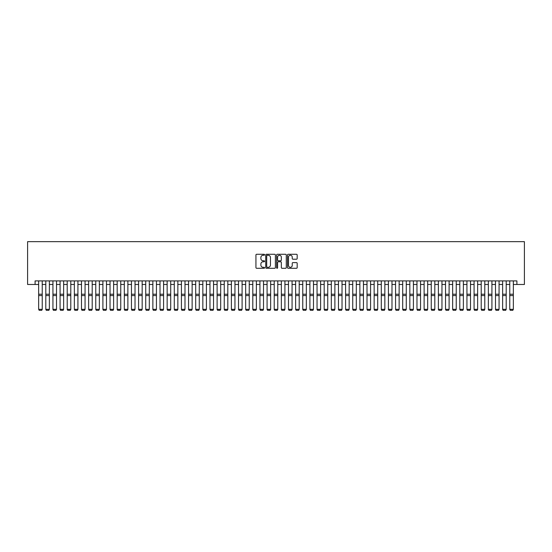 <?xml version="1.0" encoding="UTF-8"?>
<svg xmlns="http://www.w3.org/2000/svg" width="552" height="552" viewBox="0 0 552 552"><rect width="100%" height="100%" fill="white"/><g stroke="black" fill="none" stroke-linecap="round" stroke-linejoin="round"><path stroke-width="0.83" d="M264.58 254.762A0.49 0.49 0 0 0 264.091 254.272L256.645 254.272A0.704 0.704 0 0 0 255.942 254.976L255.942 267.582A0.704 0.704 0 0 0 256.645 268.286L264.091 268.286A0.49 0.49 0 0 0 264.58 267.796A0.49 0.49 0 0 0 264.091 267.306L263.125 267.306A2.242 2.242 0 0 1 260.882 265.063L260.882 264.015A2.242 2.242 0 0 1 263.125 261.772L264.091 261.772A0.49 0.49 0 0 0 264.58 261.282A0.49 0.49 0 0 0 264.091 260.792L263.125 260.792A2.242 2.242 0 0 1 260.882 258.55L260.882 257.494A2.242 2.242 0 0 1 263.125 255.252L264.091 255.252A0.49 0.49 0 0 0 264.58 254.762M296.479 259.212A0.704 0.704 0 0 0 297.176 258.515L297.176 254.976A0.704 0.704 0 0 0 296.479 254.272L288.206 254.272A0.704 0.704 0 0 0 287.509 254.976L287.509 267.582A0.704 0.704 0 0 0 288.206 268.286L296.479 268.286A0.704 0.704 0 0 0 297.176 267.582L297.176 263.311A0.704 0.704 0 0 0 296.479 262.614L292.94 262.614A0.704 0.704 0 0 0 292.236 263.311L292.236 265.429A1.877 1.877 0 0 1 290.366 267.306A1.877 1.877 0 0 1 288.489 265.429L288.489 257.128A1.877 1.877 0 0 1 290.366 255.252A1.877 1.877 0 0 1 292.236 257.128L292.236 258.515A0.704 0.704 0 0 0 292.94 259.212L296.479 259.212M35.093 284.48L35.093 280.906L516.907 280.906L516.907 284.48L524.4 284.48L524.4 241.652L27.6 241.652L27.6 284.48L38.661 284.48M275.386 254.976A0.704 0.704 0 0 0 274.689 254.272L266.416 254.272A0.704 0.704 0 0 0 265.719 254.976L265.719 267.582A0.704 0.704 0 0 0 266.416 268.286L274.689 268.286A0.704 0.704 0 0 0 275.386 267.582L275.386 254.976M277.311 254.272L285.584 254.272A0.704 0.704 0 0 1 286.281 254.976L286.281 267.582A0.704 0.704 0 0 1 285.584 268.286L282.044 268.286A0.704 0.704 0 0 1 281.341 267.582L281.341 262.469A0.704 0.704 0 0 0 280.644 261.772L278.298 261.772A0.704 0.704 0 0 0 277.594 262.469L277.594 267.796A0.49 0.49 0 0 1 277.104 268.286A0.49 0.49 0 0 1 276.614 267.796L276.614 254.976A0.704 0.704 0 0 1 277.311 254.272M42.235 284.48L45.802 284.48M49.369 284.48L52.937 284.48M56.511 284.48L60.078 284.48M63.646 284.48L67.213 284.48M70.787 284.48L74.354 284.48M77.922 284.48L81.489 284.48M85.063 284.48L88.63 284.48M92.198 284.48L95.765 284.48M99.339 284.48L102.907 284.48M106.474 284.48L110.041 284.48M113.615 284.48L117.183 284.48M120.75 284.48L124.317 284.48M127.885 284.48L131.459 284.48M135.026 284.48L138.593 284.48M142.161 284.48L145.735 284.48M149.302 284.48L152.869 284.48M156.437 284.48L160.011 284.48M163.578 284.48L167.146 284.48M170.713 284.48L174.287 284.48M177.854 284.48L181.422 284.48M184.989 284.48L188.563 284.48M192.13 284.48L195.698 284.48M199.265 284.48L202.839 284.48M206.407 284.48L209.974 284.48M213.541 284.48L217.115 284.48M220.683 284.48L224.25 284.48M227.817 284.48L231.385 284.48M234.959 284.48L238.526 284.48M242.093 284.48L245.661 284.48M249.235 284.48L252.802 284.48M256.37 284.48L259.937 284.48M263.511 284.48L267.078 284.48M270.646 284.48L274.213 284.48M277.787 284.48L281.354 284.48M284.922 284.48L288.489 284.48M292.063 284.48L295.63 284.48M299.198 284.48L302.765 284.48M306.339 284.48L309.907 284.48M313.474 284.48L317.041 284.48M320.615 284.48L324.183 284.48M327.75 284.48L331.317 284.48M334.885 284.48L338.459 284.48M342.026 284.48L345.593 284.48M349.161 284.48L352.735 284.48M356.302 284.48L359.869 284.48M363.437 284.48L367.011 284.48M370.578 284.48L374.146 284.48M377.713 284.48L381.287 284.48M384.854 284.48L388.422 284.48M391.989 284.48L395.563 284.48M399.13 284.48L402.698 284.48M406.265 284.48L409.839 284.48M413.407 284.48L416.974 284.48M420.541 284.48L424.115 284.48M427.683 284.48L431.25 284.48M434.817 284.48L438.385 284.48M441.959 284.48L445.526 284.48M449.093 284.48L452.661 284.48M456.235 284.48L459.802 284.48M463.369 284.48L466.937 284.48M470.511 284.48L474.078 284.48M477.646 284.48L481.213 284.48M484.787 284.48L488.354 284.48M491.922 284.48L495.489 284.48M499.063 284.48L502.63 284.48M506.198 284.48L509.765 284.48M513.339 284.48L516.907 284.48M267.189 255.252A0.49 0.49 0 0 0 266.699 255.742L266.699 266.816A0.49 0.49 0 0 0 267.189 267.306L268.203 267.306A2.242 2.242 0 0 0 270.445 265.063L270.445 257.494A2.242 2.242 0 0 0 268.203 255.252L267.189 255.252M281.341 257.163A1.877 1.877 0 0 0 279.471 255.286A1.877 1.877 0 0 0 277.594 257.163L277.594 260.089A0.704 0.704 0 0 0 278.298 260.792L280.644 260.792A0.704 0.704 0 0 0 281.341 260.089L281.341 257.163M42.235 280.906L42.235 309.465L41.697 310.348L39.199 310.3L41.697 310.348M39.199 310.348L38.661 309.334L42.235 309.334L41.697 310.3M38.661 280.906L38.661 309.334L39.199 310.3M45.802 309.465L46.34 310.348L45.802 309.334L49.369 309.334L48.838 310.348L46.34 310.3L48.838 310.348M52.937 309.465L53.475 310.348L52.937 309.334L56.511 309.334L55.973 310.348L53.475 310.3L55.973 310.348M60.078 309.465L60.61 310.348L60.078 309.334L63.646 309.334L63.114 310.348L60.61 310.3L63.114 310.348M67.213 309.465L67.751 310.348L67.213 309.334L70.787 309.334L70.249 310.348L67.751 310.3L70.249 310.348M49.369 280.906L49.369 309.334L48.838 310.3M45.802 280.906L45.802 309.334L46.34 310.3M56.511 280.906L56.511 309.334L55.973 310.3M52.937 280.906L52.937 309.334L53.475 310.3M63.646 280.906L63.646 309.334L63.114 310.3M60.078 280.906L60.078 309.334L60.61 310.3M70.787 280.906L70.787 309.334L70.249 310.3M67.213 280.906L67.213 309.334L67.751 310.3M74.354 309.465L74.886 310.348L74.354 309.334L77.922 309.334L77.39 310.348L74.886 310.3L77.39 310.348M77.922 280.906L77.922 309.334L77.39 310.3M74.354 280.906L74.354 309.334L74.886 310.3M81.489 309.465L82.027 310.348L81.489 309.334L85.063 309.334L84.525 310.348L82.027 310.3L84.525 310.348M85.063 280.906L85.063 309.334L84.525 310.3M81.489 280.906L81.489 309.334L82.027 310.3M88.63 309.465L89.162 310.348L88.63 309.334L92.198 309.334L91.66 310.348L89.162 310.3L91.66 310.348M92.198 280.906L92.198 309.334L91.66 310.3M88.63 280.906L88.63 309.334L89.162 310.3M95.765 309.465L96.303 310.348L95.765 309.334L99.339 309.334L98.801 310.348L96.303 310.3L98.801 310.348M99.339 280.906L99.339 309.334L98.801 310.3M95.765 280.906L95.765 309.334L96.303 310.3M102.907 309.465L103.438 310.348L102.907 309.334L106.474 309.334L105.936 310.348L103.438 310.3L105.936 310.348M106.474 280.906L106.474 309.334L105.936 310.3M102.907 280.906L102.907 309.334L103.438 310.3M110.041 309.465L110.579 310.348L110.041 309.334L113.615 309.334L113.077 310.348L110.579 310.3L113.077 310.348M113.615 280.906L113.615 309.334L113.077 310.3M110.041 280.906L110.041 309.334L110.579 310.3M117.183 309.465L117.714 310.348L117.183 309.334L120.75 309.334L120.212 310.348L117.714 310.3L120.212 310.348M120.75 280.906L120.75 309.334L120.212 310.3M117.183 280.906L117.183 309.334L117.714 310.3M124.317 309.465L124.855 310.348L124.317 309.334L127.885 309.334L127.353 310.348L124.855 310.3L127.353 310.348M127.885 280.906L127.885 309.334L127.353 310.3M124.317 280.906L124.317 309.334L124.855 310.3M131.459 309.465L131.99 310.348L131.459 309.334L135.026 309.334L134.488 310.348L131.99 310.3L134.488 310.348M135.026 280.906L135.026 309.334L134.488 310.3M131.459 280.906L131.459 309.334L131.99 310.3M138.593 309.465L139.132 310.348L138.593 309.334L142.161 309.334L141.629 310.348L139.132 310.3L141.629 310.348M142.161 280.906L142.161 309.334L141.629 310.3M138.593 280.906L138.593 309.334L139.132 310.3M145.735 309.465L146.266 310.348L145.735 309.334L149.302 309.334L148.764 310.348L146.266 310.3L148.764 310.348M149.302 280.906L149.302 309.334L148.764 310.3M145.735 280.906L145.735 309.334L146.266 310.3M152.869 309.465L153.408 310.348L152.869 309.334L156.437 309.334L155.905 310.348L153.408 310.3L155.905 310.348M156.437 280.906L156.437 309.334L155.905 310.3M152.869 280.906L152.869 309.334L153.408 310.3M160.011 309.465L160.542 310.348L160.011 309.334L163.578 309.334L163.04 310.348L160.542 310.3L163.04 310.348M163.578 280.906L163.578 309.334L163.04 310.3M160.011 280.906L160.011 309.334L160.542 310.3M167.146 309.465L167.684 310.348L167.146 309.334L170.713 309.334L170.182 310.348L167.684 310.3L170.182 310.348M170.713 280.906L170.713 309.334L170.182 310.3M167.146 280.906L167.146 309.334L167.684 310.3M174.287 309.465L174.818 310.348L174.287 309.334L177.854 309.334L177.316 310.348L174.818 310.3L177.316 310.348M177.854 280.906L177.854 309.334L177.316 310.3M174.287 280.906L174.287 309.334L174.818 310.3M181.422 309.465L181.96 310.348L181.422 309.334L184.989 309.334L184.458 310.348L181.96 310.3L184.458 310.348M184.989 280.906L184.989 309.334L184.458 310.3M181.422 280.906L181.422 309.334L181.96 310.3M188.563 309.465L189.094 310.348L188.563 309.334L192.13 309.334L191.592 310.348L189.094 310.3L191.592 310.348M192.13 280.906L192.13 309.334L191.592 310.3M188.563 280.906L188.563 309.334L189.094 310.3M195.698 309.465L196.236 310.348L195.698 309.334L199.265 309.334L198.734 310.348L196.236 310.3L198.734 310.348M199.265 280.906L199.265 309.334L198.734 310.3M195.698 280.906L195.698 309.334L196.236 310.3M202.839 309.465L203.371 310.348L202.839 309.334L206.407 309.334L205.868 310.348L203.371 310.3L205.868 310.348M206.407 280.906L206.407 309.334L205.868 310.3M202.839 280.906L202.839 309.334L203.371 310.3M209.974 309.465L210.512 310.348L209.974 309.334L213.541 309.334L213.01 310.348L210.512 310.3L213.01 310.348M213.541 280.906L213.541 309.334L213.01 310.3M209.974 280.906L209.974 309.334L210.512 310.3M217.115 309.465L217.647 310.348L217.115 309.334L220.683 309.334L220.144 310.348L217.647 310.3L220.144 310.348M224.25 309.465L224.788 310.348L224.25 309.334L227.817 309.334L227.286 310.348L224.788 310.3L227.286 310.348M231.385 309.465L231.923 310.348L231.385 309.334L234.959 309.334L234.421 310.348L231.923 310.3L234.421 310.348M220.683 280.906L220.683 309.334L220.144 310.3M217.115 280.906L217.115 309.334L217.647 310.3M227.817 280.906L227.817 309.334L227.286 310.3M224.25 280.906L224.25 309.334L224.788 310.3M234.959 280.906L234.959 309.334L234.421 310.3M231.385 280.906L231.385 309.334L231.923 310.3M238.526 309.465L239.064 310.348L238.526 309.334L242.093 309.334L241.562 310.348L239.064 310.3L241.562 310.348M242.093 280.906L242.093 309.334L241.562 310.3M238.526 280.906L238.526 309.334L239.064 310.3M245.661 309.465L246.199 310.348L245.661 309.334L249.235 309.334L248.697 310.348L246.199 310.3L248.697 310.348M249.235 280.906L249.235 309.334L248.697 310.3M245.661 280.906L245.661 309.334L246.199 310.3M252.802 309.465L253.34 310.348L252.802 309.334L256.37 309.334L255.838 310.348L253.34 310.3L255.838 310.348M256.37 280.906L256.37 309.334L255.838 310.3M252.802 280.906L252.802 309.334L253.34 310.3M259.937 309.465L260.475 310.348L259.937 309.334L263.511 309.334L262.973 310.348L260.475 310.3L262.973 310.348M263.511 280.906L263.511 309.334L262.973 310.3M259.937 280.906L259.937 309.334L260.475 310.3M267.078 309.465L267.61 310.348L267.078 309.334L270.646 309.334L270.114 310.348L267.61 310.3L270.114 310.348M270.646 280.906L270.646 309.334L270.114 310.3M267.078 280.906L267.078 309.334L267.61 310.3M274.213 309.465L274.751 310.348L274.213 309.334L277.787 309.334L277.249 310.348L274.751 310.3L277.249 310.348M277.787 280.906L277.787 309.334L277.249 310.3M274.213 280.906L274.213 309.334L274.751 310.3M281.354 309.465L281.886 310.348L281.354 309.334L284.922 309.334L284.39 310.348L281.886 310.3L284.39 310.348M284.922 280.906L284.922 309.334L284.39 310.3M281.354 280.906L281.354 309.334L281.886 310.3M288.489 309.465L289.027 310.348L288.489 309.334L292.063 309.334L291.525 310.348L289.027 310.3L291.525 310.348M292.063 280.906L292.063 309.334L291.525 310.3M288.489 280.906L288.489 309.334L289.027 310.3M295.63 309.465L296.162 310.348L295.63 309.334L299.198 309.334L298.66 310.348L296.162 310.3L298.66 310.348M299.198 280.906L299.198 309.334L298.66 310.3M295.63 280.906L295.63 309.334L296.162 310.3M302.765 309.465L303.303 310.348L302.765 309.334L306.339 309.334L305.801 310.348L303.303 310.3L305.801 310.348M306.339 280.906L306.339 309.334L305.801 310.3M302.765 280.906L302.765 309.334L303.303 310.3M309.907 309.465L310.438 310.348L309.907 309.334L313.474 309.334L312.936 310.348L310.438 310.3L312.936 310.348M313.474 280.906L313.474 309.334L312.936 310.3M309.907 280.906L309.907 309.334L310.438 310.3M317.041 309.465L317.579 310.348L317.041 309.334L320.615 309.334L320.077 310.348L317.579 310.3L320.077 310.348M320.615 280.906L320.615 309.334L320.077 310.3M317.041 280.906L317.041 309.334L317.579 310.3M324.183 309.465L324.714 310.348L324.183 309.334L327.75 309.334L327.212 310.348L324.714 310.3L327.212 310.348M327.75 280.906L327.75 309.334L327.212 310.3M324.183 280.906L324.183 309.334L324.714 310.3M331.317 309.465L331.855 310.348L331.317 309.334L334.885 309.334L334.353 310.348L331.855 310.3L334.353 310.348M334.885 280.906L334.885 309.334L334.353 310.3M331.317 280.906L331.317 309.334L331.855 310.3M338.459 309.465L338.99 310.348L338.459 309.334L342.026 309.334L341.488 310.348L338.99 310.3L341.488 310.348M342.026 280.906L342.026 309.334L341.488 310.3M338.459 280.906L338.459 309.334L338.99 310.3M345.593 309.465L346.132 310.348L345.593 309.334L349.161 309.334L348.629 310.348L346.132 310.3L348.629 310.348M349.161 280.906L349.161 309.334L348.629 310.3M345.593 280.906L345.593 309.334L346.132 310.3M352.735 309.465L353.266 310.348L352.735 309.334L356.302 309.334L355.764 310.348L353.266 310.3L355.764 310.348M356.302 280.906L356.302 309.334L355.764 310.3M352.735 280.906L352.735 309.334L353.266 310.3M359.869 309.465L360.408 310.348L359.869 309.334L363.437 309.334L362.906 310.348L360.408 310.3L362.906 310.348M363.437 280.906L363.437 309.334L362.906 310.3M359.869 280.906L359.869 309.334L360.408 310.3M367.011 309.465L367.542 310.348L367.011 309.334L370.578 309.334L370.04 310.348L367.542 310.3L370.04 310.348M370.578 280.906L370.578 309.334L370.04 310.3M367.011 280.906L367.011 309.334L367.542 310.3M374.146 309.465L374.684 310.348L374.146 309.334L377.713 309.334L377.182 310.348L374.684 310.3L377.182 310.348M377.713 280.906L377.713 309.334L377.182 310.3M374.146 280.906L374.146 309.334L374.684 310.3M381.287 309.465L381.818 310.348L381.287 309.334L384.854 309.334L384.316 310.348L381.818 310.3L384.316 310.348M384.854 280.906L384.854 309.334L384.316 310.3M381.287 280.906L381.287 309.334L381.818 310.3M388.422 309.465L388.96 310.348L388.422 309.334L391.989 309.334L391.458 310.348L388.96 310.3L391.458 310.348M391.989 280.906L391.989 309.334L391.458 310.3M388.422 280.906L388.422 309.334L388.96 310.3M395.563 309.465L396.094 310.348L395.563 309.334L399.13 309.334L398.592 310.348L396.094 310.3L398.592 310.348M399.13 280.906L399.13 309.334L398.592 310.3M395.563 280.906L395.563 309.334L396.094 310.3M402.698 309.465L403.236 310.348L402.698 309.334L406.265 309.334L405.734 310.348L403.236 310.3L405.734 310.348M406.265 280.906L406.265 309.334L405.734 310.3M402.698 280.906L402.698 309.334L403.236 310.3M409.839 309.465L410.371 310.348L409.839 309.334L413.407 309.334L412.868 310.348L410.371 310.3L412.868 310.348M413.407 280.906L413.407 309.334L412.868 310.3M409.839 280.906L409.839 309.334L410.371 310.3M416.974 309.465L417.512 310.348L416.974 309.334L420.541 309.334L420.01 310.348L417.512 310.3L420.01 310.348M420.541 280.906L420.541 309.334L420.01 310.3M416.974 280.906L416.974 309.334L417.512 310.3M424.115 309.465L424.647 310.348L424.115 309.334L427.683 309.334L427.144 310.348L424.647 310.3L427.144 310.348M427.683 280.906L427.683 309.334L427.144 310.3M424.115 280.906L424.115 309.334L424.647 310.3M431.25 309.465L431.788 310.348L431.25 309.334L434.817 309.334L434.286 310.348L431.788 310.3L434.286 310.348M434.817 280.906L434.817 309.334L434.286 310.3M431.25 280.906L431.25 309.334L431.788 310.3M438.385 309.465L438.923 310.348L438.385 309.334L441.959 309.334L441.421 310.348L438.923 310.3L441.421 310.348M441.959 280.906L441.959 309.334L441.421 310.3M438.385 280.906L438.385 309.334L438.923 310.3M445.526 309.465L446.064 310.348L445.526 309.334L449.093 309.334L448.562 310.348L446.064 310.3L448.562 310.348M449.093 280.906L449.093 309.334L448.562 310.3M445.526 280.906L445.526 309.334L446.064 310.3M452.661 309.465L453.199 310.348L452.661 309.334L456.235 309.334L455.697 310.348L453.199 310.3L455.697 310.348M456.235 280.906L456.235 309.334L455.697 310.3M452.661 280.906L452.661 309.334L453.199 310.3M459.802 309.465L460.34 310.348L459.802 309.334L463.369 309.334L462.838 310.348L460.34 310.3L462.838 310.348M463.369 280.906L463.369 309.334L462.838 310.3M459.802 280.906L459.802 309.334L460.34 310.3M466.937 309.465L467.475 310.348L466.937 309.334L470.511 309.334L469.973 310.348L467.475 310.3L469.973 310.348M470.511 280.906L470.511 309.334L469.973 310.3M466.937 280.906L466.937 309.334L467.475 310.3M474.078 309.465L474.61 310.348L474.078 309.334L477.646 309.334L477.114 310.348L474.61 310.3L477.114 310.348M477.646 280.906L477.646 309.334L477.114 310.3M474.078 280.906L474.078 309.334L474.61 310.3M481.213 309.465L481.751 310.348L481.213 309.334L484.787 309.334L484.249 310.348L481.751 310.3L484.249 310.348M484.787 280.906L484.787 309.334L484.249 310.3M481.213 280.906L481.213 309.334L481.751 310.3M488.354 309.465L488.886 310.348L488.354 309.334L491.922 309.334L491.39 310.348L488.886 310.3L491.39 310.348M491.922 280.906L491.922 309.334L491.39 310.3M488.354 280.906L488.354 309.334L488.886 310.3M495.489 309.465L496.027 310.348L495.489 309.334L499.063 309.334L498.525 310.348L496.027 310.3L498.525 310.348M499.063 280.906L499.063 309.334L498.525 310.3M495.489 280.906L495.489 309.334L496.027 310.3M502.63 309.465L503.162 310.348L502.63 309.334L506.198 309.334L505.66 310.348L503.162 310.3L505.66 310.348M506.198 280.906L506.198 309.334L505.66 310.3M502.63 280.906L502.63 309.334L503.162 310.3M509.765 309.465L510.303 310.348L509.765 309.334L513.339 309.334L512.801 310.348L510.303 310.3L512.801 310.348M513.339 280.906L513.339 309.334L512.801 310.3M509.765 280.906L509.765 309.334L510.303 310.3M42.235 294.23L38.661 294.23M42.235 295.582L38.661 295.582M49.369 294.23L45.802 294.23M49.369 295.582L45.802 295.582M56.511 294.23L52.937 294.23M56.511 295.582L52.937 295.582M63.646 294.23L60.078 294.23M63.646 295.582L60.078 295.582M70.787 294.23L67.213 294.23M70.787 295.582L67.213 295.582M77.922 294.23L74.354 294.23M77.922 295.582L74.354 295.582M85.063 294.23L81.489 294.23M85.063 295.582L81.489 295.582M92.198 294.23L88.63 294.23M92.198 295.582L88.63 295.582M99.339 294.23L95.765 294.23M99.339 295.582L95.765 295.582M106.474 294.23L102.907 294.23M106.474 295.582L102.907 295.582M113.615 294.23L110.041 294.23M113.615 295.582L110.041 295.582M120.75 294.23L117.183 294.23M120.75 295.582L117.183 295.582M127.885 294.23L124.317 294.23M127.885 295.582L124.317 295.582M135.026 294.23L131.459 294.23M135.026 295.582L131.459 295.582M142.161 294.23L138.593 294.23M142.161 295.582L138.593 295.582M149.302 294.23L145.735 294.23M149.302 295.582L145.735 295.582M156.437 294.23L152.869 294.23M156.437 295.582L152.869 295.582M163.578 294.23L160.011 294.23M163.578 295.582L160.011 295.582M170.713 294.23L167.146 294.23M170.713 295.582L167.146 295.582M177.854 294.23L174.287 294.23M177.854 295.582L174.287 295.582M184.989 294.23L181.422 294.23M184.989 295.582L181.422 295.582M192.13 294.23L188.563 294.23M192.13 295.582L188.563 295.582M199.265 294.23L195.698 294.23M199.265 295.582L195.698 295.582M206.407 294.23L202.839 294.23M206.407 295.582L202.839 295.582M213.541 294.23L209.974 294.23M213.541 295.582L209.974 295.582M220.683 294.23L217.115 294.23M220.683 295.582L217.115 295.582M227.817 294.23L224.25 294.23M227.817 295.582L224.25 295.582M234.959 294.23L231.385 294.23M234.959 295.582L231.385 295.582M242.093 294.23L238.526 294.23M242.093 295.582L238.526 295.582M249.235 294.23L245.661 294.23M249.235 295.582L245.661 295.582M256.37 294.23L252.802 294.23M256.37 295.582L252.802 295.582M263.511 294.23L259.937 294.23M263.511 295.582L259.937 295.582M270.646 294.23L267.078 294.23M270.646 295.582L267.078 295.582M277.787 294.23L274.213 294.23M277.787 295.582L274.213 295.582M284.922 294.23L281.354 294.23M284.922 295.582L281.354 295.582M292.063 294.23L288.489 294.23M292.063 295.582L288.489 295.582M299.198 294.23L295.63 294.23M299.198 295.582L295.63 295.582M306.339 294.23L302.765 294.23M306.339 295.582L302.765 295.582M313.474 294.23L309.907 294.23M313.474 295.582L309.907 295.582M320.615 294.23L317.041 294.23M320.615 295.582L317.041 295.582M327.75 294.23L324.183 294.23M327.75 295.582L324.183 295.582M334.885 294.23L331.317 294.23M334.885 295.582L331.317 295.582M342.026 294.23L338.459 294.23M342.026 295.582L338.459 295.582M349.161 294.23L345.593 294.23M349.161 295.582L345.593 295.582M356.302 294.23L352.735 294.23M356.302 295.582L352.735 295.582M363.437 294.23L359.869 294.23M363.437 295.582L359.869 295.582M370.578 294.23L367.011 294.23M370.578 295.582L367.011 295.582M377.713 294.23L374.146 294.23M377.713 295.582L374.146 295.582M384.854 294.23L381.287 294.23M384.854 295.582L381.287 295.582M391.989 294.23L388.422 294.23M391.989 295.582L388.422 295.582M399.13 294.23L395.563 294.23M399.13 295.582L395.563 295.582M406.265 294.23L402.698 294.23M406.265 295.582L402.698 295.582M413.407 294.23L409.839 294.23M413.407 295.582L409.839 295.582M420.541 294.23L416.974 294.23M420.541 295.582L416.974 295.582M427.683 294.23L424.115 294.23M427.683 295.582L424.115 295.582M434.817 294.23L431.25 294.23M434.817 295.582L431.25 295.582M441.959 294.23L438.385 294.23M441.959 295.582L438.385 295.582M449.093 294.23L445.526 294.23M449.093 295.582L445.526 295.582M456.235 294.23L452.661 294.23M456.235 295.582L452.661 295.582M463.369 294.23L459.802 294.23M463.369 295.582L459.802 295.582M470.511 294.23L466.937 294.23M470.511 295.582L466.937 295.582M477.646 294.23L474.078 294.23M477.646 295.582L474.078 295.582M484.787 294.23L481.213 294.23M484.787 295.582L481.213 295.582M491.922 294.23L488.354 294.23M491.922 295.582L488.354 295.582M499.063 294.23L495.489 294.23M499.063 295.582L495.489 295.582M506.198 294.23L502.63 294.23M506.198 295.582L502.63 295.582M513.339 294.23L509.765 294.23M513.339 295.582L509.765 295.582"/></g></svg>
